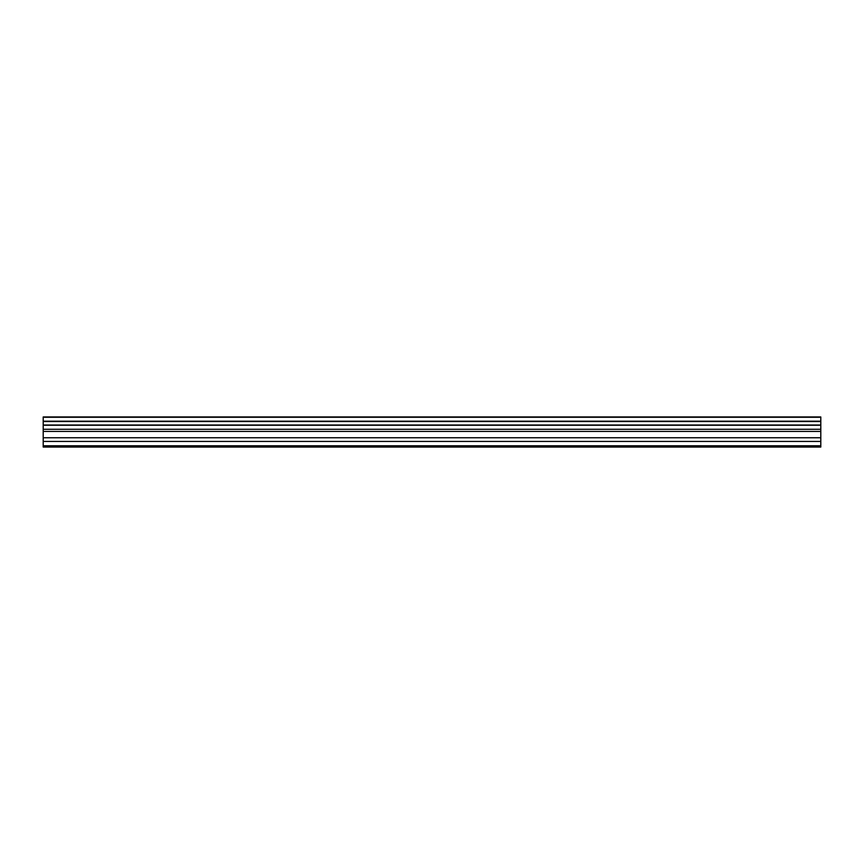 <?xml version="1.0" encoding="UTF-8"?>
<svg xmlns="http://www.w3.org/2000/svg" width="864" height="864" viewBox="0 0 864 864"><rect width="100%" height="100%" fill="white"/><g stroke="black" fill="none" stroke-linecap="round" stroke-linejoin="round"><path stroke-width="1.3" d="M43.2 441.439L43.2 416.945L820.8 416.945L820.8 447.055L43.2 447.055L43.2 441.439L820.8 441.439M820.8 425.023L43.2 425.023M43.2 421.513L820.8 421.513M43.2 417.269L820.8 417.269M820.8 421.189L43.2 421.189M820.8 445.792L43.2 445.792M43.2 437.746L820.8 437.746M43.2 431.428L820.8 431.428M43.2 429.278L820.8 429.278M43.2 425.239L820.8 425.239"/></g></svg>
